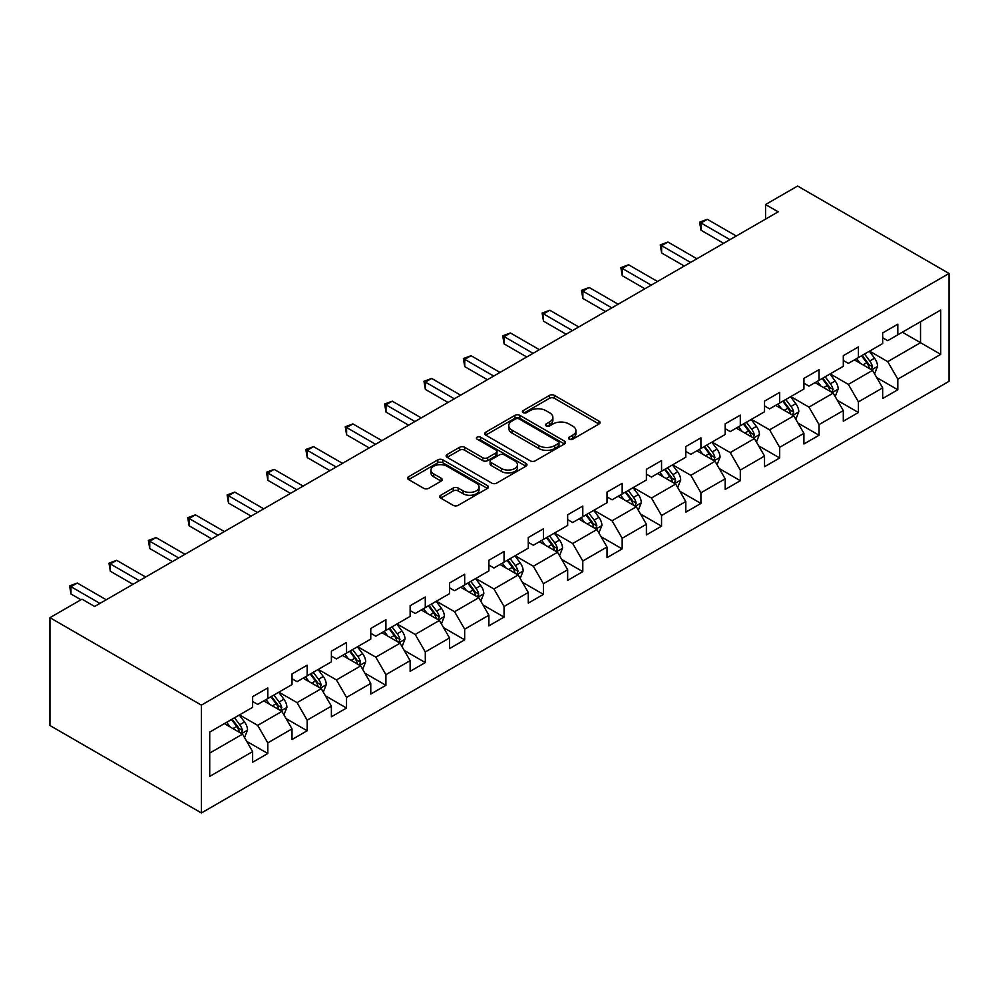 <?xml version="1.0" encoding="UTF-8"?>
<svg xmlns="http://www.w3.org/2000/svg" width="999" height="999" viewBox="0 0 999 999"><rect width="100%" height="100%" fill="white"/><g stroke="black" fill="none" stroke-linecap="round" stroke-linejoin="round"><path stroke-width="1.5" d="M569.243 439.21A2.448 1.411 0 0 0 572.702 439.21L599.025 424.013A3.509 2.023 0 0 0 600.062 422.577A3.509 2.023 0 0 0 599.025 421.153L554.433 395.404A3.509 2.023 0 0 0 549.475 395.404L523.151 410.601A2.448 1.411 0 0 0 522.44 411.6A2.448 1.411 0 0 0 523.151 412.599A2.448 1.411 0 0 0 526.623 412.599L530.032 410.639A11.214 6.469 0 0 1 545.891 410.639L549.6 412.787A11.214 6.469 0 0 1 552.884 417.357A11.214 6.469 0 0 1 549.6 421.94L546.191 423.901A2.448 1.411 0 0 0 545.479 424.9A2.448 1.411 0 0 0 546.191 425.911A2.448 1.411 0 0 0 549.662 425.911L553.071 423.938A11.214 6.469 0 0 1 568.931 423.938L572.639 426.086A11.214 6.469 0 0 1 575.923 430.656A11.214 6.469 0 0 1 572.639 435.239L569.243 437.212A2.448 1.411 0 0 0 568.518 438.211A2.448 1.411 0 0 0 569.243 439.21L569.243 437.212M440.709 495.242A3.509 2.023 0 0 0 439.685 496.678A3.509 2.023 0 0 0 440.709 498.101L453.221 505.332A3.509 2.023 0 0 0 458.179 505.332L487.412 488.449A3.509 2.023 0 0 0 488.436 487.025A3.509 2.023 0 0 0 487.412 485.589L442.819 459.84A3.509 2.023 0 0 0 437.862 459.84L408.628 476.723A3.509 2.023 0 0 0 407.604 478.159A3.509 2.023 0 0 0 408.628 479.582L423.738 488.311A3.509 2.023 0 0 0 428.696 488.311L441.208 481.081A3.509 2.023 0 0 0 442.232 479.657A3.509 2.023 0 0 0 441.208 478.221L433.716 473.901A9.378 5.407 0 0 1 430.969 470.067A9.378 5.407 0 0 1 436.75 465.072A9.378 5.407 0 0 1 446.965 466.246L476.323 483.191A9.378 5.407 0 0 1 479.07 487.025A9.378 5.407 0 0 1 473.289 492.02A9.378 5.407 0 0 1 463.074 490.846L458.179 488.024A3.509 2.023 0 0 0 453.221 488.024L440.709 495.242L440.709 498.101M949.05 273.476L797.602 186.039L765.546 204.545L778.171 211.825L94.63 606.468L82.005 599.175L49.95 617.682L201.398 705.119L949.05 273.476L949.05 381.318L201.398 812.961L201.398 705.119M530.282 460.839A3.509 2.023 0 0 0 535.227 460.839L564.472 443.968A3.509 2.023 0 0 0 565.496 442.532A3.509 2.023 0 0 0 564.472 441.108L519.867 415.359A3.509 2.023 0 0 0 514.91 415.359L485.676 432.23A3.509 2.023 0 0 0 484.652 433.666A3.509 2.023 0 0 0 485.676 435.102L530.282 460.839M478.109 439.735A2.448 1.411 0 0 1 480.606 440.084L525.899 466.233L496.703 483.091A3.509 2.023 0 0 1 491.745 483.091L447.152 457.342L459.665 450.174L459.665 447.252L447.152 454.483A3.509 2.023 0 0 0 446.128 455.906A3.509 2.023 0 0 0 447.152 457.342L447.152 454.483M459.665 450.174A3.509 2.023 0 0 1 464.622 450.174L464.622 447.252A3.509 2.023 0 0 0 459.665 447.252M464.622 447.252L482.704 457.692A3.509 2.023 0 0 0 487.662 457.692L495.966 452.909A3.509 2.023 0 0 0 496.99 451.473A3.509 2.023 0 0 0 495.966 450.049L477.135 439.173A2.448 1.411 0 0 1 476.411 438.174A2.448 1.411 0 0 1 477.922 436.863A2.448 1.411 0 0 1 480.606 437.175L525.936 463.349A3.509 2.023 0 0 1 526.972 464.772A3.509 2.023 0 0 1 525.936 466.208L525.936 463.349M246.703 741.345L267.782 753.508L267.782 742.869L292.02 728.883L292.02 739.522L307.155 730.769L307.155 720.142L331.393 706.143L331.393 716.783L346.541 708.041L346.541 697.402L370.766 683.416L370.766 694.055L385.914 685.302L385.914 674.662L410.139 660.676L410.139 671.316L425.287 662.574L425.287 651.935L449.525 637.949L449.525 648.588L464.672 639.835L464.672 629.195L488.898 615.209L488.898 625.849L504.045 617.107L504.045 606.468L528.271 592.482L528.271 603.109L543.419 594.368L543.419 583.728L567.657 569.742L567.657 580.382L582.792 571.64L582.792 561.001L607.03 547.002L607.03 557.642L622.177 548.901L622.177 538.261L646.403 524.275L646.403 534.915L661.55 526.173L661.55 515.534L685.776 501.535L685.776 512.175L700.923 503.434L700.923 492.794L725.162 478.808L725.162 489.448L740.309 480.706L740.309 470.067L764.535 456.068L764.535 466.708L779.682 457.967L779.682 447.327L803.908 433.341L803.908 443.981L819.055 435.239L819.055 424.6L843.293 410.601L843.293 421.241L858.428 412.5L858.428 401.86L882.666 387.874L882.666 398.514L897.814 389.76L897.814 379.133L940.721 354.358L940.721 310.052L920.529 321.703L920.529 342.694L940.721 354.358M267.782 753.508L252.635 762.249L252.635 751.61L209.728 776.385L209.728 732.08L252.635 707.317L252.635 696.678L267.782 687.924L267.782 698.563L292.02 684.577L292.02 673.938L307.155 665.197L307.155 675.836L331.393 661.837L331.393 651.211L346.541 642.457L346.541 653.096L370.766 639.11L370.766 628.471L385.914 619.73L385.914 630.369L410.139 616.371L410.139 605.731L425.287 596.99L425.287 607.629L449.525 593.643L449.525 583.004L464.672 574.263L464.672 584.902L488.898 570.904L488.898 560.264L504.045 551.523L504.045 562.162L528.271 548.176L528.271 537.537L543.419 528.796L543.419 539.435L567.657 525.437L567.657 514.797L582.792 506.056L582.792 516.695L607.03 502.709L607.03 492.07L622.177 483.329L622.177 493.968L646.403 479.97L646.403 469.33L661.55 460.589L661.55 471.228L685.776 457.242L685.776 446.603L700.923 437.862L700.923 448.489L725.162 434.503L725.162 423.863L740.309 415.122L740.309 425.761L764.535 411.775L764.535 401.136L779.682 392.382L779.682 403.022L803.908 389.036L803.908 378.396L819.055 369.655L819.055 380.294L843.293 366.308L843.293 355.669L858.428 346.915L858.428 357.555L882.666 343.569L882.666 332.929L897.814 324.188L897.814 334.827L940.721 310.052M263.748 700.898L281.918 711.388L257.692 725.386L239.51 714.884M252.635 701.485L257.692 704.395L267.782 698.563M257.692 725.386L267.782 742.869M281.918 711.388L292.02 728.883M303.122 678.171L321.291 688.661L297.065 702.647L278.883 692.157M292.02 678.746L297.065 681.668L307.155 675.836M297.065 702.647L307.155 720.142M321.291 688.661L331.393 706.143M342.495 655.431L360.676 665.921L336.438 679.919L318.269 669.417M331.393 656.018L336.438 658.928L346.541 653.096M336.438 679.919L346.541 697.402M360.676 665.921L370.766 683.416M381.88 632.692L400.05 643.194L375.811 657.18L357.642 646.69M370.766 633.279L375.811 636.201L385.914 630.369M375.811 657.18L385.914 674.662M400.05 643.194L410.139 660.676M421.253 609.964L439.423 620.454L415.197 634.452L397.015 623.95M410.139 610.551L415.197 613.461L425.287 607.629M415.197 634.452L425.287 651.935M439.423 620.454L449.525 637.949M460.626 587.225L478.808 597.727L454.57 611.713L436.401 601.223M449.525 587.812L454.57 590.721L464.672 584.902M454.57 611.713L464.672 629.195M478.808 597.727L488.898 615.209M499.999 564.497L518.181 574.987L493.943 588.973L475.774 578.483M488.898 565.084L493.943 567.994L504.045 562.162M493.943 588.973L504.045 606.468M518.181 574.987L528.271 592.482M539.385 541.758L557.554 552.26L533.329 566.246L515.147 555.756M528.271 542.345L533.329 545.254L543.419 539.435M533.329 566.246L543.419 583.728M557.554 552.26L567.657 569.742M578.758 519.03L596.927 529.52L572.702 543.506L554.52 533.016M567.657 519.605L572.702 522.527L582.792 516.695M572.702 543.506L582.792 561.001M596.927 529.52L607.03 547.002M618.131 496.291L636.313 506.793L612.075 520.779L593.906 510.289M607.03 496.878L612.075 499.787L622.177 493.968M612.075 520.779L622.177 538.261M636.313 506.793L646.403 524.275M657.517 473.563L675.686 484.053L651.448 498.039L633.279 487.549M646.403 474.138L651.448 477.06L661.55 471.228M651.448 498.039L661.55 515.534M675.686 484.053L685.776 501.535M696.89 450.824L715.059 461.313L690.833 475.312L672.652 464.822M685.776 451.411L690.833 454.32L700.923 448.489M690.833 475.312L700.923 492.794M715.059 461.313L725.162 478.808M736.263 428.096L754.432 438.586L730.207 452.572L712.037 442.082M725.162 428.671L730.207 431.593L740.309 425.761M730.207 452.572L740.309 470.067M754.432 438.586L764.535 456.068M775.636 405.357L793.818 415.846L769.58 429.845L751.41 419.343M764.535 405.944L769.58 408.853L779.682 403.022M769.58 429.845L779.682 447.327M793.818 415.846L803.908 433.341M815.022 382.629L833.191 393.119L808.965 407.105L790.783 396.615M803.908 383.204L808.965 386.126L819.055 380.294M808.965 407.105L819.055 424.6M833.191 393.119L843.293 410.601M854.395 359.89L872.564 370.379L848.338 384.378L830.157 373.876M843.293 360.477L848.338 363.386L858.428 357.555M848.338 384.378L858.428 401.86M872.564 370.379L882.666 387.874M902.347 332.205L920.529 342.694L887.711 361.638L869.542 351.149M882.666 337.737L887.711 340.659L897.814 334.827M887.711 361.638L897.814 379.133M49.95 617.682L49.95 725.524L201.398 812.961M765.546 204.545L765.546 219.118M209.728 753.071L242.545 734.128L224.363 723.638M242.545 734.128L252.635 751.61M876.735 377.597L897.814 389.76M837.362 400.337L858.428 412.5M797.976 423.064L819.055 435.239M758.603 445.804L779.682 457.967M719.23 468.531L740.309 480.706M679.844 491.271L700.923 503.434M640.471 513.998L661.55 526.173M601.098 536.738L622.177 548.901M561.725 559.465L582.792 571.64M522.34 582.205L543.419 594.368M482.967 604.932L504.045 617.107M443.593 627.672L464.672 639.835M404.208 650.399L425.287 662.574M364.835 673.139L385.914 685.302M325.462 695.866L346.541 708.041M286.089 718.606L307.155 730.769M570.217 439.56L572.639 438.149A11.214 6.469 0 0 0 575.923 433.578L575.923 430.656M552.884 417.357L552.884 420.279A11.214 6.469 0 0 1 549.6 424.85L547.177 426.248M598.988 424.038L554.433 398.314A3.509 2.023 0 0 0 549.475 398.314L524.138 412.949M564.423 443.993L519.867 418.269A3.509 2.023 0 0 0 514.91 418.269L485.726 435.127L485.676 432.23M558.279 443.531A2.448 1.411 0 0 0 558.99 442.532A2.448 1.411 0 0 0 558.279 441.533L519.13 418.931A2.448 1.411 0 0 0 515.659 418.931L512.062 421.004A11.214 6.469 0 0 0 508.778 425.586A11.214 6.469 0 0 0 512.062 430.157L538.823 445.616A11.214 6.469 0 0 0 554.682 445.616L558.279 443.531L558.279 446.453A2.448 1.411 0 0 0 558.99 445.454L558.99 442.532M508.778 425.586L508.778 428.496A11.214 6.469 0 0 0 512.062 433.079L512.062 430.157M558.279 446.453L554.682 448.526A11.214 6.469 0 0 1 538.823 448.526L512.062 433.079M464.622 450.174L482.704 460.614A3.509 2.023 0 0 0 487.662 460.614L495.966 455.819A3.509 2.023 0 0 0 496.99 454.395L496.99 451.473M501.473 468.531A9.378 5.407 0 0 0 511.688 469.705A9.378 5.407 0 0 0 517.47 464.71A9.378 5.407 0 0 0 514.735 460.876L504.383 454.907A3.509 2.023 0 0 0 499.425 454.907L491.133 459.702A3.509 2.023 0 0 0 490.109 461.126A3.509 2.023 0 0 0 491.133 462.562L501.473 468.531L501.473 471.453A9.378 5.407 0 0 0 511.688 472.627A9.378 5.407 0 0 0 517.47 467.619L517.47 464.71M490.109 461.126L490.109 464.048A3.509 2.023 0 0 0 491.133 465.472L491.133 462.562M501.473 471.453L491.133 465.472M479.07 487.025L479.07 489.935A9.378 5.407 0 0 1 473.289 494.93A9.378 5.407 0 0 1 463.074 493.768L458.179 490.934A3.509 2.023 0 0 0 453.221 490.934L440.759 498.139M430.969 470.067L430.969 472.989A9.378 5.407 0 0 0 433.716 476.81L433.716 473.901M441.158 481.118L433.716 476.81M487.412 485.589L487.412 488.449L442.819 462.762A3.509 2.023 0 0 0 437.862 462.762L408.678 479.607L408.628 476.723M874.562 373.838L877.559 366.271A9.466 5.457 -120 0 0 874.55 358.216L869.342 351.261M860.251 363.274L856.717 358.554M871.103 369.543L872.464 366.67A9.466 5.457 -120 0 0 869.754 360.989L864.535 354.033M862.174 355.407L867.956 363.112A4.82 2.785 60 0 1 868.83 364.585L872.464 366.67M861.513 355.781L866.72 362.737A9.466 5.457 60 0 1 869.43 368.431M729.957 239.66L700.998 222.952L707.317 219.305L736.263 236.014M723.638 243.306L700.998 230.232L700.998 222.952L699.612 222.14L707.317 219.305M700.998 230.232L699.612 222.14M835.189 396.566L838.186 389.011A9.466 5.457 -120 0 0 835.164 380.956L829.957 374.001M820.878 386.014L817.344 381.281M831.73 392.27L833.079 389.41A9.466 5.457 -120 0 0 830.369 383.716L825.162 376.76M822.789 378.134L828.571 385.851A4.82 2.785 60 0 1 829.445 387.312L833.079 389.41M822.14 378.521L827.347 385.464A9.466 5.457 60 0 1 830.057 391.158M795.803 419.305L798.813 411.738A9.466 5.457 -120 0 0 795.791 403.683L790.584 396.728M781.505 408.741L777.959 404.021M792.357 415.01L793.706 412.15A9.466 5.457 -120 0 0 790.996 406.456L785.788 399.5M783.416 400.874L789.198 408.579A4.82 2.785 60 0 1 790.072 410.052L793.706 412.15M782.754 401.248L787.974 408.204A9.466 5.457 60 0 1 790.671 413.898M690.571 262.4L661.625 245.679L667.931 242.033L696.89 258.753M684.265 266.034L661.625 252.972L661.625 245.679L660.239 244.88L667.931 242.033M661.625 252.972L660.239 244.88M651.198 285.127L622.252 268.419L628.558 264.772L657.517 281.493M644.892 288.773L622.252 275.699L622.252 268.419L620.866 267.62L628.558 264.772M622.252 275.699L620.866 267.62M756.43 442.045L759.44 434.478A9.466 5.457 -120 0 0 756.418 426.423L751.211 419.468M742.12 431.481L738.586 426.748M752.971 437.737L754.332 434.877A9.466 5.457 -120 0 0 751.623 429.183L746.415 422.24M744.043 423.601L749.824 431.318A4.82 2.785 60 0 1 750.699 432.779L754.332 434.877M743.381 423.988L748.588 430.931A9.466 5.457 60 0 1 751.298 436.625M717.057 464.772L720.054 457.205A9.466 5.457 -120 0 0 717.045 449.15L711.825 442.195M702.747 454.208L699.213 449.488M713.598 460.477L714.947 457.617A9.466 5.457 -120 0 0 712.25 451.923L707.03 444.967M704.67 446.341L710.439 454.046A4.82 2.785 60 0 1 711.325 455.519L714.947 457.617M704.008 446.715L709.215 453.671A9.466 5.457 60 0 1 711.925 459.365M677.684 487.512L680.681 479.945A9.466 5.457 -120 0 0 677.659 471.89L672.452 464.935M663.373 476.948L659.827 472.215M674.225 483.204L675.574 480.344A9.466 5.457 -120 0 0 672.864 474.662L667.657 467.707M665.284 469.068L671.066 476.785A4.82 2.785 60 0 1 671.94 478.246L675.574 480.344M664.635 469.455L669.842 476.411A9.466 5.457 60 0 1 672.552 482.092M611.825 307.867L582.867 291.146L589.185 287.5L618.131 304.22M605.519 311.513L582.867 298.439L582.867 291.146L581.48 290.347L589.185 287.5M582.867 298.439L581.48 290.347M572.452 330.594L543.493 313.886L549.812 310.239L578.758 326.96M566.133 334.24L543.493 321.166L543.493 313.886L542.107 313.087L549.812 310.239M543.493 321.166L542.107 313.087M533.066 353.334L504.12 336.613L510.427 332.979L539.385 349.687M526.76 356.98L504.12 343.906L504.12 336.613L502.734 335.814L510.427 332.979M504.12 343.906L502.734 335.814M493.693 376.061L464.747 359.353L471.053 355.706L499.999 372.427M487.387 379.707L464.747 366.633L464.747 359.353L463.349 358.554L471.053 355.706M464.747 366.633L463.349 358.554M454.32 398.801L425.362 382.08L431.68 378.446L460.626 395.154M448.002 402.447L425.362 389.373L425.362 382.08L423.976 381.281L431.68 378.446M425.362 389.373L423.976 381.281M414.947 421.528L385.989 404.82L392.295 401.173L421.253 417.894M408.628 425.174L385.989 412.1L385.989 404.82L384.603 404.021L392.295 401.173M385.989 412.1L384.603 404.021M375.562 444.268L346.616 427.547L352.922 423.913L381.88 440.621M369.255 447.914L346.616 434.84L346.616 427.547L345.229 426.748L352.922 423.913M346.616 434.84L345.229 426.748M336.188 467.008L307.23 450.287L313.549 446.64L342.495 463.361M329.882 470.641L307.23 457.567L307.23 450.287L305.844 449.488L313.549 446.64M307.23 457.567L305.844 449.488M296.815 489.735L267.857 473.026L274.176 469.38L303.122 486.088M290.497 493.381L267.857 480.307L267.857 473.026L266.471 472.215L274.176 469.38M267.857 480.307L266.471 472.215M257.43 512.475L228.484 495.754L234.79 492.107L263.748 508.828M251.124 516.108L228.484 503.046L228.484 495.754L227.098 494.955L234.79 492.107M228.484 503.046L227.098 494.955M218.057 535.202L189.111 518.493L195.417 514.847L224.363 531.555M211.751 538.848L189.111 525.774L189.111 518.493L187.712 517.682L195.417 514.847M189.111 525.774L187.712 517.682M178.684 557.942L149.725 541.221L156.044 537.574L184.99 554.295M172.365 561.575L149.725 548.513L149.725 541.221L148.339 540.422L156.044 537.574M149.725 548.513L148.339 540.422M638.299 510.239L641.308 502.672A9.466 5.457 -120 0 0 638.286 494.617L633.079 487.662M624 499.675L620.454 494.955M634.84 505.944L636.201 503.084A9.466 5.457 -120 0 0 633.491 497.39L628.284 490.434M625.911 491.808L631.693 499.525A4.82 2.785 60 0 1 632.567 500.986L636.201 503.084M625.249 492.182L630.456 499.138A9.466 5.457 60 0 1 633.166 504.832M598.925 532.979L601.922 525.412A9.466 5.457 -120 0 0 598.913 517.357L593.706 510.402M584.615 522.415L581.081 517.682M595.466 528.671L596.828 525.811A9.466 5.457 -120 0 0 594.118 520.129L588.911 513.174M586.538 514.535L592.32 522.252A4.82 2.785 60 0 1 593.194 523.713L596.828 525.811M585.876 514.922L591.083 521.878A9.466 5.457 60 0 1 593.793 527.559M559.552 555.706L562.549 548.139A9.466 5.457 -120 0 0 559.527 540.084L554.32 533.129M545.242 545.142L541.708 540.422M556.093 551.411L557.442 548.551A9.466 5.457 -120 0 0 554.732 542.857L549.525 535.901M547.152 537.275L552.934 544.992A4.82 2.785 60 0 1 553.808 546.453L557.442 548.551M546.503 537.649L551.71 544.605A9.466 5.457 60 0 1 554.42 550.299M520.167 578.446L523.176 570.879A9.466 5.457 -120 0 0 520.154 562.824L514.947 555.869M505.869 567.882L502.322 563.161M516.72 574.138L518.069 571.278A9.466 5.457 -120 0 0 515.359 565.596L510.152 558.641M507.779 560.002L513.561 567.719A4.82 2.785 60 0 1 514.435 569.18L518.069 571.278M507.117 560.389L512.337 567.345A9.466 5.457 60 0 1 515.034 573.026M480.794 601.173L483.803 593.618A9.466 5.457 -120 0 0 480.781 585.551L475.574 578.608M466.483 590.609L462.949 585.889M477.335 596.878L478.696 594.018A9.466 5.457 -120 0 0 475.986 588.324L470.779 581.368M468.406 582.742L474.188 590.459A4.82 2.785 60 0 1 475.062 591.92L478.696 594.018M467.744 583.116L472.952 590.072A9.466 5.457 60 0 1 475.661 595.766M441.421 623.913L444.418 616.346A9.466 5.457 -120 0 0 441.408 608.291L436.188 601.336M427.11 613.349L423.576 608.628M437.962 619.605L439.31 616.745A9.466 5.457 -120 0 0 436.613 611.063L431.393 604.108M429.033 605.469L434.802 613.186A4.82 2.785 60 0 1 435.689 614.647L439.31 616.745M428.371 605.856L433.578 612.812A9.466 5.457 60 0 1 436.288 618.493M402.048 646.64L405.045 639.085A9.466 5.457 -120 0 0 402.023 631.031L396.815 624.075M387.737 636.076L384.19 631.356M398.589 642.345L399.937 639.485A9.466 5.457 -120 0 0 397.227 633.791L392.02 626.835M389.647 628.209L395.429 635.926A4.82 2.785 60 0 1 396.303 637.387L399.937 639.485M388.998 628.583L394.205 635.539A9.466 5.457 60 0 1 396.915 641.233M362.662 669.38L365.671 661.813A9.466 5.457 -120 0 0 362.649 653.758L357.442 646.803M348.364 658.816L344.817 654.095M359.203 665.084L360.564 662.212A9.466 5.457 -120 0 0 357.854 656.53L352.647 649.575M350.274 650.936L356.056 658.653A4.82 2.785 60 0 1 356.93 660.114L360.564 662.212M349.613 651.323L354.82 658.279A9.466 5.457 60 0 1 357.53 663.96M323.289 692.107L326.286 684.552A9.466 5.457 -120 0 0 323.276 676.498L318.069 669.542M308.978 681.543L305.444 676.822M319.83 687.811L321.191 684.952A9.466 5.457 -120 0 0 318.481 679.258L313.274 672.302M310.901 673.676L316.683 681.393A4.82 2.785 60 0 1 317.557 682.854L321.191 684.952M310.239 674.05L315.447 681.006A9.466 5.457 60 0 1 318.157 686.7M283.916 714.847L286.913 707.28A9.466 5.457 -120 0 0 283.891 699.225L278.684 692.27M269.605 704.283L266.071 699.562M280.457 710.551L281.805 707.679A9.466 5.457 -120 0 0 279.096 701.997L273.888 695.042M271.516 696.403L277.297 704.12A4.82 2.785 60 0 1 278.172 705.594L281.805 707.679M270.866 696.79L276.074 703.746A9.466 5.457 60 0 1 278.783 709.44M139.311 580.669L110.352 563.96L116.658 560.314L145.617 577.022M132.992 584.315L110.352 571.241L110.352 563.96L108.966 563.149L116.658 560.314M110.352 571.241L108.966 563.149M244.53 737.574L247.54 730.019A9.466 5.457 -120 0 0 244.518 721.965L239.31 715.009M230.232 727.022L226.686 722.289M241.084 733.278L242.432 730.419A9.466 5.457 -120 0 0 239.723 724.725L234.515 717.769M232.143 719.143L237.924 726.86A4.82 2.785 60 0 1 238.798 728.321L242.432 730.419M231.481 719.517L236.701 726.473A9.466 5.457 60 0 1 239.398 732.167M99.925 603.408L70.979 586.688L77.285 583.041L106.244 599.762M80.994 599.762L70.979 593.98L70.979 586.688L69.593 585.889L77.285 583.041M70.979 593.98L69.593 585.889M572.639 438.149L572.639 435.239M546.191 425.911L546.191 423.901M549.6 424.85L549.6 421.94M523.151 412.599L523.151 410.601M549.475 398.314L549.475 395.404M554.433 398.314L554.433 395.404M599.025 424.013L599.025 421.153M514.91 418.269L514.91 415.359M519.867 418.269L519.867 415.359M564.472 443.968L564.472 441.108M538.823 448.526L538.823 445.616M554.682 448.526L554.682 445.616M482.704 460.614L482.704 457.692M487.662 460.614L487.662 457.692M495.966 455.819L495.966 452.909M480.606 440.084L480.606 437.175M453.221 490.934L453.221 488.024M458.179 490.934L458.179 488.024M463.074 493.768L463.074 490.846M441.208 481.081L441.208 478.221M437.862 462.762L437.862 459.84M442.819 462.762L442.819 459.84M871.64 369.842L877.509 366.458M869.754 360.989L874.55 358.216M863.024 364.872L866.72 362.737M832.254 392.582L838.124 389.185M830.369 383.716L835.164 380.956M823.651 387.6L827.347 385.464M792.881 415.309L798.75 411.925M790.996 406.456L795.791 403.683M784.265 410.339L787.974 408.204M753.508 438.049L759.377 434.652M751.623 429.183L756.418 426.423M744.892 433.079L748.588 430.931M714.123 460.776L719.992 457.392M712.25 451.923L717.045 449.15M705.519 455.806L709.215 453.671M674.75 483.516L680.619 480.119M672.864 474.662L677.659 471.89M666.133 478.546L669.842 476.411M635.376 506.243L641.246 502.859M633.491 497.39L638.286 494.617M626.76 501.273L630.456 499.138M596.003 528.983L601.873 525.599M594.118 520.129L598.913 517.357M587.387 524.013L591.083 521.878M556.618 551.71L562.487 548.326M554.732 542.857L559.527 540.084M548.014 546.74L551.71 544.605M517.245 574.45L523.114 571.066M515.359 565.596L520.154 562.824M508.628 569.48L512.337 567.345M477.872 597.177L483.741 593.793M475.986 588.324L480.781 585.551M469.255 592.207L472.952 590.072M438.486 619.917L444.355 616.533M436.613 611.063L441.408 608.291M429.882 614.947L433.578 612.812M399.113 642.657L404.982 639.26M397.227 633.791L402.023 631.031M390.497 637.674L394.205 635.539M359.74 665.384L365.609 662M357.854 656.53L362.649 653.758M351.124 660.414L354.82 658.279M320.367 688.124L326.236 684.727M318.481 679.258L323.276 676.498M311.75 683.141L315.447 681.006M280.981 710.851L286.85 707.467M279.096 701.997L283.891 699.225M272.377 705.881L276.074 703.746M241.608 733.591L247.477 730.194M239.723 724.725L244.518 721.965M232.992 728.608L236.701 726.473"/></g></svg>
